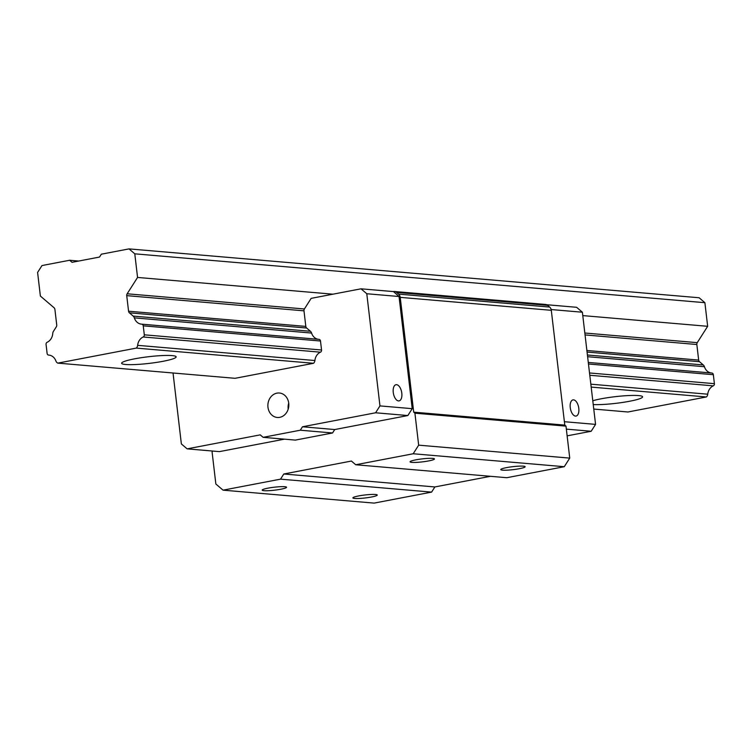 <?xml version="1.0" encoding="UTF-8"?>
<svg xmlns="http://www.w3.org/2000/svg" width="752" height="752" viewBox="0 0 752 752"><rect width="100%" height="100%" fill="white"/><g stroke="black" fill="none" stroke-linecap="round" stroke-linejoin="round"><path stroke-width="1.13" d="M592.783 400.75A27.448 3.346 -6.7 0 1 623.164 395.9A27.448 3.346 -6.7 0 1 642.593 396.83A27.448 3.346 -6.7 0 1 629.584 401.258A27.448 3.346 -6.7 0 1 593.234 404.567M72.051 262.316L99.518 257.052L101.341 254.195L129.024 248.893L134.787 253.828L137.56 277.441L127.154 293.788A2.491 2.134 -85.1 0 0 126.731 295.639L128.564 311.215A2.491 2.134 -85.1 0 0 129.391 312.832L133.179 316.084A3.995 3.403 94.9 0 1 134.326 317.861A9.983 8.516 -85.1 0 0 141.489 324.15A9.983 8.516 -85.1 0 0 141.686 324.168A1.993 1.701 94.9 0 1 143.247 325.832L144.299 334.809A1.993 1.701 94.9 0 1 143.19 336.981A9.983 8.516 -85.1 0 0 137.635 345.337A3.995 3.403 94.9 0 1 136.291 348.101L57.819 363.122A3.995 3.403 94.9 0 1 55.902 360.988A9.983 8.516 -85.1 0 0 48.871 355.094A9.983 8.516 -85.1 0 0 48.673 355.085A1.993 1.701 94.9 0 1 47.113 353.412L46.06 344.444A1.993 1.701 94.9 0 1 47.169 342.263A9.983 8.516 -85.1 0 0 52.753 333.474A3.995 3.403 94.9 0 1 53.439 331.35L56.315 326.829A2.491 2.134 -85.1 0 0 56.729 324.967L54.905 309.392A2.491 2.134 -85.1 0 0 54.078 307.775L40.373 296.044L37.6 272.431L41.98 265.559L69.654 260.258L72.051 262.316M78.725 261.038L69.654 260.258M134.787 253.828L704.887 302.689L699.125 297.754L129.024 248.893M704.887 302.689L707.66 326.302L582.781 315.596M332.957 294.182L137.56 277.441M707.66 326.302L697.254 342.649A2.491 2.134 -85.1 0 0 696.841 344.51L698.664 360.076A2.491 2.134 -85.1 0 0 699.492 361.703L703.28 364.946A3.995 3.403 94.9 0 1 704.427 366.722A9.983 8.516 -85.1 0 0 711.383 372.992M711.824 373.03L588.29 362.445L711.787 373.03A1.993 1.701 94.9 0 1 713.347 374.703L714.4 383.67A1.993 1.701 94.9 0 1 713.291 385.851A9.983 8.516 -85.1 0 0 707.745 394.198A3.995 3.403 94.9 0 1 706.391 396.962L591.185 387.092M57.819 363.122L235.066 378.312L313.546 363.291L136.291 348.101M163.137 361.28A27.448 3.346 -6.7 0 1 135.736 364.523A27.448 3.346 -6.7 0 1 121.627 363.254A27.448 3.346 -6.7 0 1 148.492 356.73A27.448 3.346 -6.7 0 1 176.147 356.852A27.448 3.346 -6.7 0 1 163.137 361.28M706.391 396.962L627.92 411.993L593.76 409.06M318.528 339.321A9.983 8.516 94.9 0 1 311.572 333.051A3.995 3.403 -85.1 0 0 310.426 331.275L306.637 328.032A2.491 2.134 94.9 0 1 305.81 326.406L303.987 310.839A2.491 2.134 94.9 0 1 304.4 308.978L311.159 298.356L361.016 288.815L366.788 293.741L379.957 405.901L375.586 412.782L302.483 426.779L300.292 430.21L263.115 437.335L295.376 440.099L332.553 432.973L334.743 429.542L407.847 415.546L412.218 408.674L399.049 296.514L393.437 291.55A4.991 4.258 94.9 0 1 394.443 291.494L545.52 304.447A4.991 4.258 94.9 0 1 547.672 305.368L549.656 307.07A4.991 4.258 94.9 0 1 551.301 310.313L564.79 425.106L565.993 426.13L569.743 458.109L564.273 466.701L506.81 477.708L355.734 464.755L351.41 461.051L283.805 473.995L280.524 479.156L223.053 490.154L215.852 483.997L212.092 452.018L212.713 451.05M490.473 476.307L434.882 486.948L431.601 492.109L374.129 503.107L223.053 490.154M394.443 291.494A4.991 4.258 94.9 0 1 396.595 292.415L398.579 294.117A4.991 4.258 94.9 0 1 400.224 297.36L413.713 412.152L414.916 413.186L418.667 445.156L413.196 453.757L355.734 464.755M263.115 437.335L260.23 434.863L187.126 448.859L219.396 451.623L284.482 439.159M313.546 363.291A3.995 3.403 -85.1 0 0 314.891 360.528A9.983 8.516 94.9 0 1 320.437 352.18A1.993 1.701 -85.1 0 0 321.546 350L320.493 341.023A1.993 1.701 -85.1 0 0 318.933 339.359M393.287 291.579L361.016 288.815M551.16 309.551L582.386 312.221L576.624 307.295L546.629 304.72M564.79 425.106L413.713 412.152M565.993 426.13L414.916 413.186M569.743 458.109L418.667 445.156M564.273 466.701L413.196 453.757M519.331 468.703A12.267 1.495 -6.7 0 1 507.083 470.16A12.267 1.495 -6.7 0 1 500.776 469.586A12.267 1.495 -6.7 0 1 512.789 466.672A12.267 1.495 -6.7 0 1 525.14 466.729A12.267 1.495 -6.7 0 1 519.331 468.703M428.631 460.929A12.267 1.495 -6.7 0 1 416.382 462.386A12.267 1.495 -6.7 0 1 410.075 461.813A12.267 1.495 -6.7 0 1 422.088 458.899A12.267 1.495 -6.7 0 1 434.449 458.955A12.267 1.495 -6.7 0 1 428.631 460.929M434.882 486.948L283.805 473.995M431.601 492.109L280.524 479.156M371.441 497.016A12.267 1.495 -6.7 0 1 359.193 498.473A12.267 1.495 -6.7 0 1 352.885 497.909A12.267 1.495 -6.7 0 1 364.899 494.985A12.267 1.495 -6.7 0 1 377.25 495.042A12.267 1.495 -6.7 0 1 371.441 497.016M280.74 489.242A12.267 1.495 -6.7 0 1 268.492 490.699A12.267 1.495 -6.7 0 1 262.185 490.135A12.267 1.495 -6.7 0 1 274.198 487.211A12.267 1.495 -6.7 0 1 286.559 487.268A12.267 1.495 -6.7 0 1 280.74 489.242M279.772 417.332A12.267 10.472 94.9 0 1 277.3 417.463A12.267 10.472 94.9 0 1 267.919 404.341A12.267 10.472 94.9 0 1 279.396 393.014A12.267 10.472 94.9 0 1 288.834 404.689A12.267 10.472 94.9 0 1 279.772 417.332M187.126 448.859L181.364 443.924L173.035 373.001M332.553 432.973L300.292 430.21M334.743 429.542L302.483 426.779M407.847 415.546L375.586 412.782M412.218 408.674L379.957 405.901M396.577 384.686A8.234 4.174 -100.8 0 1 401.728 392.591A8.234 4.174 -100.8 0 1 399.077 400.891A8.234 4.174 -100.8 0 1 393.437 393.587A8.234 4.174 -100.8 0 1 395.984 384.714A8.234 4.174 -100.8 0 1 396.577 384.686M399.049 296.514L366.788 293.741M573.569 399.857A8.234 4.174 -100.8 0 1 578.72 407.763A8.234 4.174 -100.8 0 1 576.07 416.063A8.234 4.174 -100.8 0 1 570.43 408.759A8.234 4.174 -100.8 0 1 572.977 399.885A8.234 4.174 -100.8 0 1 573.569 399.857M582.386 312.221L595.565 424.382L564.395 421.712M595.565 424.382L591.185 431.263L566.341 429.129M591.185 431.263L567.13 435.859M288.721 403.072A12.267 10.472 -85.1 0 0 288.195 409.135M697.254 342.649L584.83 333.014M304.4 308.978L127.154 293.788M696.841 344.51L585.056 334.922M303.987 310.839L126.731 295.639M698.664 360.076L586.88 350.498M305.81 326.406L128.564 311.215M699.492 361.703L587.068 352.068M306.637 328.032L129.391 312.832M703.28 364.946L587.415 355.01M310.426 331.275L133.179 316.084M704.427 366.722L587.613 356.711M311.572 333.051L134.326 317.861M319.017 339.368L141.761 324.178M713.347 374.703L588.468 363.996M320.493 341.023L143.247 325.832M714.4 383.67L589.521 372.964M321.546 350L144.299 334.809M713.291 385.851L589.794 375.267M320.437 352.18L143.19 336.981M707.745 394.198L590.837 384.178M314.891 360.528L137.635 345.337M547.672 305.368L396.595 292.415M549.656 307.07L398.579 294.117M551.301 310.313L400.224 297.36M318.97 339.359L141.724 324.168"/></g></svg>
